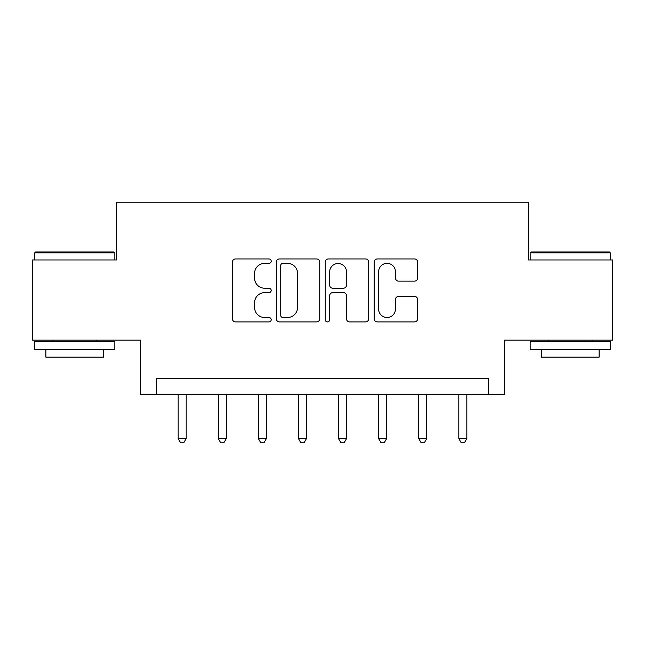 <?xml version="1.0" encoding="UTF-8"?>
<svg xmlns="http://www.w3.org/2000/svg" width="645" height="645" viewBox="0 0 645 645"><rect width="100%" height="100%" fill="white"/><g stroke="black" fill="none" stroke-linecap="round" stroke-linejoin="round"><path stroke-width="0.97" d="M271.19 261.152A2.201 2.201 0 0 0 268.981 258.951L235.538 258.951A3.144 3.144 0 0 0 232.385 262.096L232.385 318.759A3.144 3.144 0 0 0 235.538 321.911L268.981 321.911A2.201 2.201 0 0 0 271.19 319.702A2.201 2.201 0 0 0 268.981 317.501L264.652 317.501A10.07 10.07 0 0 1 254.582 307.431L254.582 302.707A10.07 10.07 0 0 1 264.652 292.628L268.981 292.628A2.201 2.201 0 0 0 271.19 290.427A2.201 2.201 0 0 0 268.981 288.226L264.652 288.226A10.07 10.07 0 0 1 254.582 278.148L254.582 273.432A10.07 10.07 0 0 1 264.652 263.353L268.981 263.353A2.201 2.201 0 0 0 271.19 261.152M414.501 281.139A3.144 3.144 0 0 0 417.654 277.995L417.654 262.096A3.144 3.144 0 0 0 414.501 258.951L377.357 258.951A3.144 3.144 0 0 0 374.205 262.096L374.205 318.759A3.144 3.144 0 0 0 377.357 321.911L414.501 321.911A3.144 3.144 0 0 0 417.654 318.759L417.654 299.554A3.144 3.144 0 0 0 414.501 296.41L398.602 296.41A3.144 3.144 0 0 0 395.458 299.554L395.458 309.084A8.417 8.417 0 0 1 387.032 317.501A8.417 8.417 0 0 1 378.615 309.084L378.615 271.779A8.417 8.417 0 0 1 387.032 263.353A8.417 8.417 0 0 1 395.458 271.779L395.458 277.995A3.144 3.144 0 0 0 398.602 281.139L414.501 281.139M488.475 394.659L504.511 394.659L504.511 340.141L612.75 340.141L612.75 259.959L528.561 259.959L528.561 202.232L116.439 202.232L116.439 259.959L32.25 259.959L32.25 340.141L140.489 340.141L140.489 394.659L488.475 394.659L488.475 378.623L156.525 378.623L156.525 394.659M319.743 262.096A3.144 3.144 0 0 0 316.598 258.951L279.446 258.951A3.144 3.144 0 0 0 276.302 262.096L276.302 318.759A3.144 3.144 0 0 0 279.446 321.911L316.598 321.911A3.144 3.144 0 0 0 319.743 318.759L319.743 262.096M328.402 258.951L365.554 258.951A3.144 3.144 0 0 1 368.698 262.096L368.698 318.759A3.144 3.144 0 0 1 365.554 321.911L349.655 321.911A3.144 3.144 0 0 1 346.502 318.759L346.502 295.781A3.144 3.144 0 0 0 343.358 292.628L332.812 292.628A3.144 3.144 0 0 0 329.659 295.781L329.659 319.702A2.201 2.201 0 0 1 327.458 321.911A2.201 2.201 0 0 1 325.257 319.702L325.257 262.096A3.144 3.144 0 0 1 328.402 258.951M282.913 263.353A2.201 2.201 0 0 0 280.712 265.555L280.712 315.3A2.201 2.201 0 0 0 282.913 317.501L287.476 317.501A10.07 10.07 0 0 0 297.555 307.431L297.555 273.432A10.07 10.07 0 0 0 287.476 263.353L282.913 263.353M346.502 271.932A8.417 8.417 0 0 0 338.085 263.515A8.417 8.417 0 0 0 329.659 271.932L329.659 285.074A3.144 3.144 0 0 0 332.812 288.226L343.358 288.226A3.144 3.144 0 0 0 346.502 285.074L346.502 271.932M178.173 394.659L178.173 438.6L186.195 438.6L186.195 394.659M186.195 438.6L183.793 442.768L180.584 442.768L178.173 438.6M218.268 394.659L218.268 438.6L226.282 438.6L226.282 394.659M226.282 438.6L223.88 442.768L220.671 442.768L218.268 438.6M258.355 394.659L258.355 438.6L266.377 438.6L266.377 394.659M266.377 438.6L263.966 442.768L260.765 442.768L258.355 438.6M298.45 394.659L298.45 438.6L306.464 438.6L306.464 394.659M306.464 438.6L304.061 442.768L300.852 442.768L298.45 438.6M338.536 394.659L338.536 438.6L346.55 438.6L346.55 394.659M346.55 438.6L344.148 442.768L340.939 442.768L338.536 438.6M35.62 251.945L113.875 251.945L114.834 252.905L34.653 252.905L35.62 251.945M74.747 349.759L34.653 349.759L34.653 341.745L114.834 341.745L114.834 349.759L74.747 349.759M103.611 349.759L103.611 357.137L45.884 357.137L45.884 349.759M531.125 251.945L609.38 251.945L610.347 252.905L530.166 252.905L531.125 251.945M570.253 349.759L530.166 349.759L530.166 341.745L610.347 341.745L610.347 349.759L570.253 349.759M599.116 349.759L599.116 357.137L541.389 357.137L541.389 349.759M378.623 394.659L378.623 438.6L386.645 438.6L386.645 394.659M386.645 438.6L384.235 442.768L381.034 442.768L378.623 438.6M418.718 394.659L418.718 438.6L426.732 438.6L426.732 394.659M426.732 438.6L424.329 442.768L421.121 442.768L418.718 438.6M458.805 394.659L458.805 438.6L466.827 438.6L466.827 394.659M466.827 438.6L464.416 442.768L461.207 442.768L458.805 438.6M34.653 259.959L34.653 252.905M52.938 341.745L52.938 340.141M96.556 341.745L96.556 340.141M114.834 259.959L114.834 252.905M530.166 259.959L530.166 252.905M548.443 341.745L548.443 340.141M592.062 341.745L592.062 340.141M610.347 259.959L610.347 252.905"/></g></svg>
